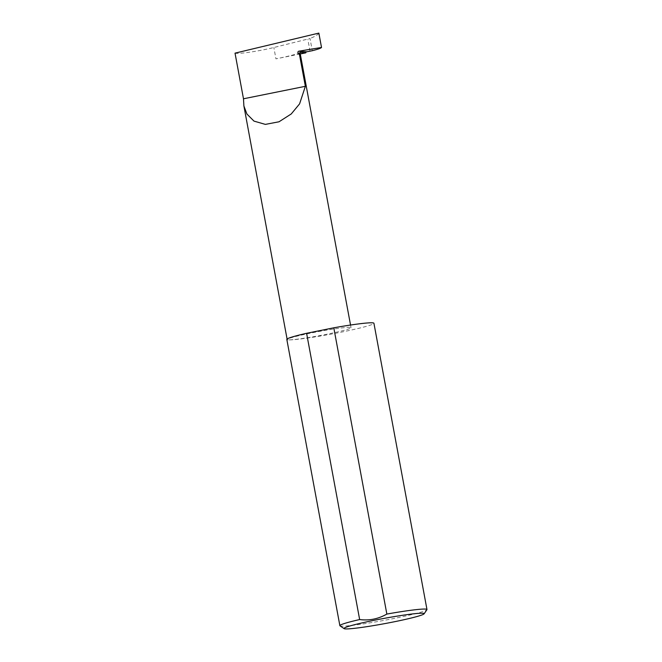<?xml version="1.0" encoding="UTF-8"?>
<svg xmlns="http://www.w3.org/2000/svg" width="662" height="662" viewBox="0 0 662 662"><rect width="100%" height="100%" fill="white"/><g stroke="black" fill="none" stroke-linecap="round" stroke-linejoin="round"><path stroke-width="0.5" stroke-dasharray="3.31 2.48" d="M286.82 339.407A44.296 2.855 169.5 0 0 288.16 339.846A32.471 2.094 -10.5 0 1 287.176 339.523A32.471 2.094 -10.5 0 1 314.947 332.266A32.471 2.094 -10.5 0 1 350.041 327.376A32.471 2.094 -10.5 0 1 351.026 327.69A32.471 2.094 -10.5 0 1 323.263 334.955A32.471 2.094 -10.5 0 1 288.16 339.846A44.296 2.855 169.5 0 0 336.039 333.176A44.296 2.855 169.5 0 0 373.922 323.263M235.027 53.142C237.65 54.325 258.999 51.231 273.845 47.515L310.023 38.52L312.282 50.717M299.985 52.397A32.471 2.094 -10.5 0 1 275.946 58.852L273.845 47.515M339.995 625.83A44.296 2.855 169.5 0 0 341.22 626.103A44.296 2.855 169.5 0 0 387.7 619.698A44.296 2.855 169.5 0 0 426.916 609.727M318.852 33.1C318.364 34.465 315.426 36.269 310.023 38.52M310.048 51.264L307.847 39.389M300.291 53.945L275.946 58.852M350.537 325.042L351.026 327.69M287.076 339.01L287.176 339.523"/><path stroke-width="0.99" d="M321.517 47.474L318.852 33.1L235.027 53.142L243.484 98.787L305.364 86.308L299.514 54.747L298.165 53.142A1.183 1.142 94.4 0 1 298.86 51.197L321.517 47.474C320.921 48.218 317.843 49.302 312.282 50.717L306.738 51.81L298.86 51.197M300.291 53.945L305.77 52.844L299.985 52.397L350.537 325.042M298.165 53.142L300.167 53.299L299.514 54.747M422.902 613.252A40.746 2.631 -10.5 0 1 424.085 613.831A40.746 2.631 -10.5 0 1 387.998 623.008A40.746 2.631 -10.5 0 1 345.241 628.9A40.746 2.631 -10.5 0 1 344.116 628.652A40.746 2.631 -10.5 0 1 377.563 619.632A40.746 2.631 -10.5 0 1 422.902 613.252M424.085 613.831L426.916 609.727A44.296 2.855 169.5 0 0 426.973 609.528A44.296 2.855 169.5 0 0 425.633 609.09A44.296 2.855 169.5 0 0 386.848 614.071L333.797 327.806A44.296 2.855 169.5 0 1 372.574 322.833A44.296 2.855 169.5 0 1 373.922 323.263L426.973 609.528M305.77 52.844A1.183 1.142 94.4 0 1 306.738 51.81M386.848 614.071C378.316 618.962 369.247 620.791 359.648 619.549A44.296 2.855 169.5 0 0 339.871 625.673A44.296 2.855 169.5 0 0 339.995 625.83L344.116 628.652M359.648 619.549L306.597 333.292A44.296 2.855 169.5 0 0 286.82 339.407L339.871 625.673M306.597 333.292L333.797 327.806M243.484 98.787L243.889 105.953L246.934 114.063L253.993 121.113L265.371 124.39L279.016 121.783L291.247 113.955L299.588 103.868L305.364 86.308M243.889 105.953L287.076 339.01"/></g></svg>

